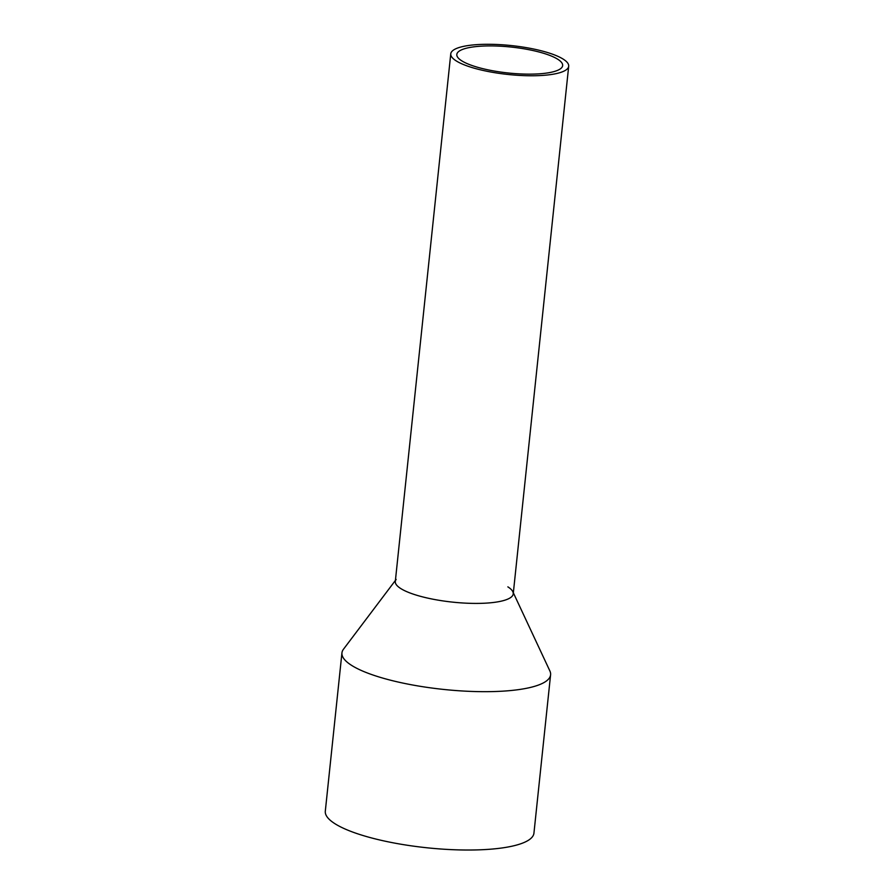 <?xml version="1.0" encoding="UTF-8"?>
<svg xmlns="http://www.w3.org/2000/svg" width="894" height="894" viewBox="0 0 894 894"><rect width="100%" height="100%" fill="white"/><g stroke="black" fill="none" stroke-linecap="round" stroke-linejoin="round"><path stroke-width="1.34" d="M528.868 48.086A59.283 14.539 6 0 0 450.766 53.83A59.283 14.539 6 0 0 490.594 71.967A59.283 14.539 6 0 0 568.696 66.223A59.283 14.539 6 0 0 528.868 48.086M450.766 53.83L395.304 581.48A59.283 14.539 6 0 0 435.143 599.617A59.283 14.539 6 0 0 513.234 593.873L568.696 66.223M526.901 49.315A53.204 13.052 6 0 0 456.812 54.467A53.204 13.052 6 0 0 492.56 70.738A53.204 13.052 6 0 0 562.65 65.586A53.204 13.052 6 0 0 526.901 49.315M507.859 586.855A59.283 14.539 -174 0 1 512.821 591.694A59.283 14.539 -174 0 1 435.143 599.617A59.283 14.539 -174 0 1 396.165 579.424M513.346 592.811L549.866 670.936A104.889 25.736 -174 0 1 550.592 674.791A104.889 25.736 -174 0 1 412.413 684.96A104.889 25.736 -174 0 1 341.944 652.866A104.889 25.736 -174 0 1 343.464 649.245L395.416 580.418M341.944 652.866L325.304 811.216A104.889 25.736 6 0 0 395.774 843.31A104.889 25.736 6 0 0 533.942 833.141L550.592 674.791"/></g></svg>
